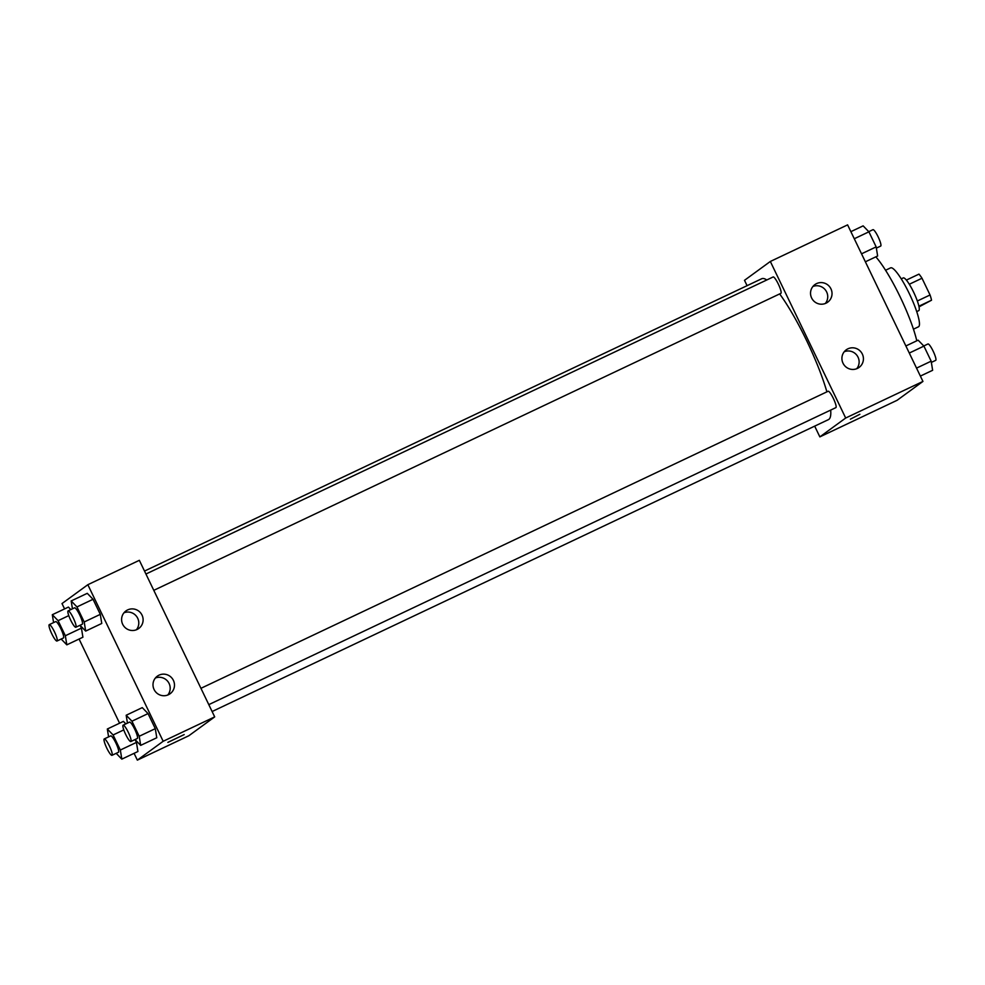 <?xml version="1.0" encoding="UTF-8"?>
<svg xmlns="http://www.w3.org/2000/svg" width="985" height="985" viewBox="0 0 985 985"><rect width="100%" height="100%" fill="white"/><g stroke="black" fill="none" stroke-linecap="round" stroke-linejoin="round"><path stroke-width="1.48" d="M909.29 284.259L921.997 278.238A17.213 3.115 -115.3 0 0 918.968 274.125L906.36 280.097M921.997 278.238L930.049 294.983A17.213 3.115 -115.3 0 1 931.527 300.216L919.03 306.852M917.343 300.991L930.049 294.983M918.894 306.2L931.527 300.216M901.226 278.866L903.245 277.918A18.112 3.275 64.7 0 1 913.686 292.311A18.112 3.275 64.7 0 1 918.746 310.644L916.739 311.605M885.552 270.259L890.6 267.871A32.591 5.898 64.7 0 1 909.401 293.801A32.591 5.898 64.7 0 1 918.5 326.786L913.452 329.187M875.837 256.839A57.955 10.478 64.7 0 1 900.29 297.15A57.955 10.478 64.7 0 1 916.789 340.785M747.086 285.675L744.5 280.319L770.332 261.468L847.605 224.875L922.945 381.429L897.113 400.292L819.852 436.884L814.681 426.136M859.868 414.279L850.363 419.179L859.868 414.279M770.332 261.468L845.684 418.022L922.945 381.429M845.684 418.022L819.852 436.884M811.628 297.975A10.86 10.675 -126.1 0 1 829.912 287.115A10.86 10.675 -126.1 0 1 827.695 302.186A10.86 10.675 -126.1 0 1 811.628 297.975M843.025 363.219A10.86 10.675 -126.1 0 1 861.309 352.347A10.86 10.675 -126.1 0 1 859.092 367.417A10.86 10.675 -126.1 0 1 843.025 363.219M825.332 303.478A10.86 10.675 53.9 0 0 812.933 286.475M856.728 368.71A10.86 10.675 53.9 0 0 844.33 351.707M153.795 590.335L780.896 293.333A9.05 1.638 -115.3 0 0 780.945 293.296A9.05 1.638 -115.3 0 0 778.433 284.308A9.05 1.638 -115.3 0 0 773.151 276.957L145.94 574.021M208.795 704.632L835.896 407.618A9.05 1.638 -115.3 0 0 835.945 407.593A9.05 1.638 -115.3 0 0 833.433 398.593A9.05 1.638 -115.3 0 0 828.151 391.254L200.94 688.318M212.12 711.527L828.459 419.61A77.938 14.098 -115.3 0 0 828.878 419.364A77.938 14.098 -115.3 0 0 830.687 410.092M826.895 391.845A77.938 14.098 -115.3 0 0 779.652 293.912M766.798 279.974A77.938 14.098 -115.3 0 0 761.737 278.73L144.512 571.066M214.693 716.883L139.341 560.317L87.837 584.708L163.178 741.274L214.693 716.883L188.861 735.733L137.346 760.125L134.083 753.328M127.631 609.924A10.86 10.675 -126.1 0 1 138.75 628.479A10.86 10.675 -126.1 0 1 122.682 624.281A10.86 10.675 -126.1 0 1 127.631 609.924M168.447 694.721A10.86 10.675 -126.1 0 1 157.341 676.166A10.86 10.675 -126.1 0 1 172.363 678.64A10.86 10.675 -126.1 0 1 168.447 694.721M123.42 721.389L125.834 723.889L123.42 721.389L107.316 729.011L113.09 734.97L120.342 750.028L121.82 759.139L116.181 753.328M136.447 742.407L135.105 739.624L136.447 742.407L137.912 751.518L136.447 742.407L120.342 750.028M68.408 607.092L70.834 609.592L68.408 607.092L52.316 614.714L58.09 620.673L65.342 635.744L66.82 644.843L61.181 639.031M81.435 628.122L80.093 625.327L81.435 628.122L82.912 637.221L81.435 628.122L65.342 635.744M87.271 593.327L93.046 599.286L87.271 593.327L71.166 600.948L76.953 606.92L84.205 621.978L85.67 631.089L80.044 625.278M100.298 614.357L93.046 599.286L100.298 614.357L101.763 623.456L100.298 614.357L84.205 621.978M163.178 741.274L137.346 760.125M64.579 608.915L62.006 603.571L87.837 584.708M119.579 723.199L79.071 639.043M156.775 737.753L155.298 728.654L148.045 713.583L142.271 707.624L148.045 713.583L155.298 728.654L156.775 737.753L140.683 745.374L135.043 739.563M136.398 629.772A10.86 10.675 53.9 0 0 123.987 612.781M167.795 695.004A10.86 10.675 53.9 0 0 155.384 678.012M167.967 742.321L184.183 734.576L167.967 742.321M167.856 742.431L184.183 734.576M108.596 736.879L107.316 729.011M112.007 755.31L118.446 752.257A9.05 1.638 -115.3 0 0 118.495 752.232A9.05 1.638 -115.3 0 0 115.984 743.232A9.05 1.638 -115.3 0 0 110.689 735.893L104.25 738.935A9.05 1.638 -115.3 0 0 106.651 747.824A9.05 1.638 -115.3 0 0 112.007 755.31A9.05 1.638 -115.3 0 0 112.056 755.273A9.05 1.638 -115.3 0 0 109.544 746.285A9.05 1.638 -115.3 0 0 104.25 738.935M113.09 734.97L123.778 729.91M121.82 759.139L137.912 751.518M53.584 622.594L52.316 614.714M57.007 641.013L63.446 637.96A9.05 1.638 -115.3 0 0 63.483 637.935A9.05 1.638 -115.3 0 0 60.971 628.935A9.05 1.638 -115.3 0 0 55.689 621.597L49.25 624.65A9.05 1.638 -115.3 0 0 51.651 633.527A9.05 1.638 -115.3 0 0 57.007 641.013A9.05 1.638 -115.3 0 0 57.056 640.989A9.05 1.638 -115.3 0 0 54.544 631.988A9.05 1.638 -115.3 0 0 49.25 624.65M58.09 620.673L68.778 615.613M66.82 644.843L82.912 637.221M127.447 723.125L126.178 715.245L131.953 721.205L139.205 736.275L140.683 745.374M130.857 741.545A9.05 1.638 -115.3 0 0 130.906 741.508L137.297 738.491A9.05 1.638 -115.3 0 0 137.346 738.467A9.05 1.638 -115.3 0 0 134.834 729.466A9.05 1.638 -115.3 0 0 129.552 722.128L123.113 725.182A9.05 1.638 -115.3 0 0 125.514 734.059A9.05 1.638 -115.3 0 0 130.857 741.545A9.05 1.638 -115.3 0 0 128.395 732.52A9.05 1.638 -115.3 0 0 123.113 725.182M126.178 715.245L142.271 707.624M131.953 721.205L148.045 713.583M139.205 736.275L155.298 728.654M72.447 608.828L71.166 600.948M75.857 627.248L82.297 624.207A9.05 1.638 -115.3 0 0 82.346 624.17A9.05 1.638 -115.3 0 0 79.834 615.182A9.05 1.638 -115.3 0 0 74.54 607.831L68.113 610.885A9.05 1.638 -115.3 0 0 70.501 619.774A9.05 1.638 -115.3 0 0 75.857 627.248A9.05 1.638 -115.3 0 0 75.907 627.223A9.05 1.638 -115.3 0 0 73.395 618.223A9.05 1.638 -115.3 0 0 68.113 610.885M76.953 606.92L93.046 599.286M85.67 631.089L101.763 623.456M905.88 345.957L918.131 340.157L923.918 346.117L931.17 361.175L932.635 370.286L920.384 376.085M909.29 353.049L923.918 346.117M916.542 368.107L931.17 361.175M931.367 362.406L935.701 360.35A9.05 1.638 -115.3 0 0 935.75 360.325A9.05 1.638 -115.3 0 0 933.238 351.325A9.05 1.638 -115.3 0 0 927.944 343.987L923.77 345.969M850.868 231.672L863.131 225.861L868.905 231.82L876.158 246.89L877.635 255.989L865.372 261.801M854.278 238.752L868.905 231.82M861.53 253.822L876.158 246.89M876.354 248.121L880.701 246.065A9.05 1.638 -115.3 0 0 880.75 246.028A9.05 1.638 -115.3 0 0 878.238 237.04A9.05 1.638 -115.3 0 0 872.944 229.69L868.77 231.672"/></g></svg>
